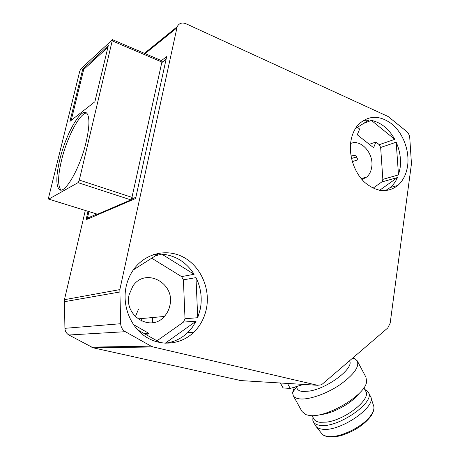 <?xml version="1.0" encoding="UTF-8"?>
<svg xmlns="http://www.w3.org/2000/svg" width="460" height="460" viewBox="0 0 460 460"><rect width="100%" height="100%" fill="white"/><g stroke="black" fill="none" stroke-linecap="round" stroke-linejoin="round"><path stroke-width="0.69" d="M88.929 211.617L87.406 218.161L96.876 214.078M48.628 197.524L48.766 199.117L78.045 182.649L79.31 180.084L112.464 39.692L80.834 68.868L79.735 71.265L48.628 197.524M48.708 199.14L97.508 214.233L130.876 199.893L131.56 199.128L162.075 61.214L161.006 60.404L112.464 39.692M88.027 211.335L86.077 219.719L135.614 198.524L166.681 56.609L161.132 60.812M119.847 289.604L177.18 26.72C179.009 23.207 181.941 22.212 185.984 23.736L388.177 116.541L406.594 131.439C408.44 133.061 409.498 135.217 409.762 137.896L411.459 163.766L390.178 323.15L387.774 327.957L322.5 383.968L321.166 384.853L317.526 385.284L153.174 346.972L151.098 346.161L125.344 331.695C122.469 329.935 120.917 327.278 120.675 323.719L119.847 289.604L64.446 299.696L85.307 210.49M240.977 380.592L93.115 347.794L68.925 335.001C66.436 333.529 65.101 331.303 64.918 328.325L64.446 299.696M385.445 190.641L390.281 187.502C393.3 184.908 395.698 181.596 397.469 177.56L381.817 181.959L382.846 179.36L398.498 174.898L400.131 167.888C401.218 159.2 399.901 150.644 396.181 142.209L380.65 147.47L379.258 144.681L375.912 142.013L369.305 144.331M379.258 144.681L394.766 139.345L371.381 120.393L363.561 123.441M357.483 127.311L359.662 129.047L357.265 134.786L373.595 147.729L375.912 142.013M351.032 155.969L355.586 155.146L357.926 159.775L352.325 161.627M361.997 179.555L366.839 176.973C369.443 174.587 371.059 171.339 371.697 167.227C374.181 153.715 360.962 138.644 350.583 143.554M381.817 181.959L373.066 188.146M380.65 147.47L382.846 179.36M407.629 165.669C409.613 150.972 403.357 133.837 392.506 124.499C380.178 114.988 368.851 114.96 358.524 124.413C354.534 128.823 351.975 134.504 350.853 141.45C348.611 155.859 354.516 173.023 364.935 182.568C376.654 192.148 387.59 193.125 397.756 185.501C403.121 180.74 406.416 174.133 407.629 165.669M371.381 120.393C381.058 122.475 388.855 128.788 394.766 139.345M363.296 120.422L368.839 120.083L355.35 128.668M126.143 286.563C121.986 305.543 130.375 326.841 145.785 336.812C161.172 346.851 181.205 344.557 193.809 332.241C200.41 325.691 204.648 317.659 206.517 308.154C210.404 287.874 200.267 265.719 182.769 256.852C165.347 247.859 142.801 254.087 131.836 272.182C129.174 276.581 127.276 281.37 126.143 286.563M397.469 177.56L379.598 190.308M396.181 142.209L398.498 174.898M151.708 258.204L181.579 276.609L183.402 279.847L195.989 277.61C200.865 287.488 202.325 297.879 200.364 308.781L197.719 317.705L185.018 318.745L183.459 322.098L156.981 340.803M181.579 276.609L194.12 274.275C186.26 262.073 175.473 255.357 161.77 254.133L155.67 255.685M153.186 254.644L158.154 254.104L133.32 269.905M164.858 343.212L165.232 343.206C173.857 342.183 181.367 338.623 187.761 332.534L193.809 332.241M183.459 322.098L196.138 321.16L192.395 327.227L187.761 332.534M133.411 324.565L148.528 333.166L147.459 335.397M183.402 279.847L185.018 318.745M129.145 294.659C123.608 316.043 151.133 332.482 164.323 316.457C167.158 313.358 169.015 309.672 169.895 305.411C175.536 283.21 145.389 266.846 132.831 286.166L129.145 294.659M152.093 322.776L152.72 321.385L152.576 317.538M135.378 316.67L138.546 309.131M141.663 318.544L141.755 321.143M160.235 342.648L137.505 329.757M148.528 333.166L143.928 333.397M195.989 277.61L197.719 317.705M196.138 321.16L165.232 343.206M161.77 254.133L194.12 274.275M356.655 156.952L351.515 158.453M280.335 383.002L283.067 387.935L290.248 388.441L303.45 384.422M287.488 383.445L290.248 388.441M297.177 388.625L297.373 388.982C298.298 390.448 300.179 391.299 303.013 391.529L309.459 391.075C327.963 388.286 354.677 367.764 349.479 360.818M294.446 387.165L292.548 392.604L293.296 395.749C294.434 397.543 296.706 398.607 300.11 398.935C309.31 399.826 326.445 393.846 339.756 384.882C353.774 374.814 359.611 366.798 357.253 360.835L354.746 358.656L352.803 357.966M301.967 411.447L305.716 414.609L309.2 415.437C326.174 418.588 366.246 394.691 366.626 381.363L365.924 377.154L357.478 361.261M313.806 418.841L314.025 419.238C315.048 420.877 317.009 421.895 319.907 422.291L326.462 422.13C345.443 420.02 371.835 398.699 365.614 391.075L363.854 387.786M312.938 417.26L312.823 420.291L313.496 422.033C314.582 423.775 316.658 424.867 319.723 425.304C337.272 428.823 376.326 401.804 368.241 392.15L366.994 390.718L364.757 389.476M315.324 425.35L315.778 426.104C316.934 427.685 318.947 428.691 321.822 429.117C339.123 432.71 377.643 406.381 370.438 396.267L368.454 392.558M322.236 414.414C334.397 412.764 352.176 402.713 358.846 393.731M59.783 159.706C56.252 174.639 55.901 184.356 58.73 188.853C63.468 196.638 79.844 169.504 86.187 141.76C89.499 127.063 89.792 117.668 87.078 113.591C81.702 105.955 65.872 133.693 59.783 159.706M108.318 45.534L82.748 69.172L69.926 121.382L94.881 101.752L108.318 45.534M87.504 219.109L87.406 218.161M107.91 47.248L83.68 69.54L71.214 120.37M83.68 69.54L82.748 69.172M86.601 113.091C79.827 112.683 66.895 137.643 61.531 160.293C58.017 175.214 57.684 184.926 60.542 189.434L61.076 189.951M97.508 214.233L48.766 199.117M130.876 199.893L78.045 182.649M132.192 197.443L79.31 180.084M161.983 62.077L112.424 40.974M145.107 53.619L176.801 27.945M64.239 301.737L119.629 292.031M64.918 328.325L120.675 323.719M68.925 335.001L125.344 331.695M91.304 347.116L151.098 346.161M93.115 347.794L153.174 346.972M239.355 380.489L317.526 385.284M316.089 426.495L321.58 433.4C322.707 434.941 324.645 435.93 327.393 436.367C338.813 438.69 363.682 426.604 371.128 415.012C373.836 410.993 374.589 407.698 373.382 405.122L370.898 397.659M161.88 62.554L166.071 59.403M131.56 199.128L135.89 197.265M144.428 53.331L177.18 26.72M366.839 176.973L361.221 178.641M390.281 187.502L397.756 185.501M164.323 316.457L137.925 318.889M297.373 388.982L296.096 386.659M351.883 358.754L354.746 358.656M302.231 411.918L293.296 395.749M314.025 419.238L312.012 415.587M365.022 389.971L366.994 390.718M315.56 425.776L313.496 422.033M370.754 416.375C364.136 424.816 354.476 431.147 341.78 435.367C329.567 438.851 323.311 435.603 322.667 434.527M371.209 415.708C373.353 411.729 374.256 409.314 373.905 408.474M313.329 417.973L312.823 420.291M296.366 387.153L292.548 392.604M161.926 62.33L166.123 59.179M60.542 189.434L58.73 188.853"/></g></svg>
